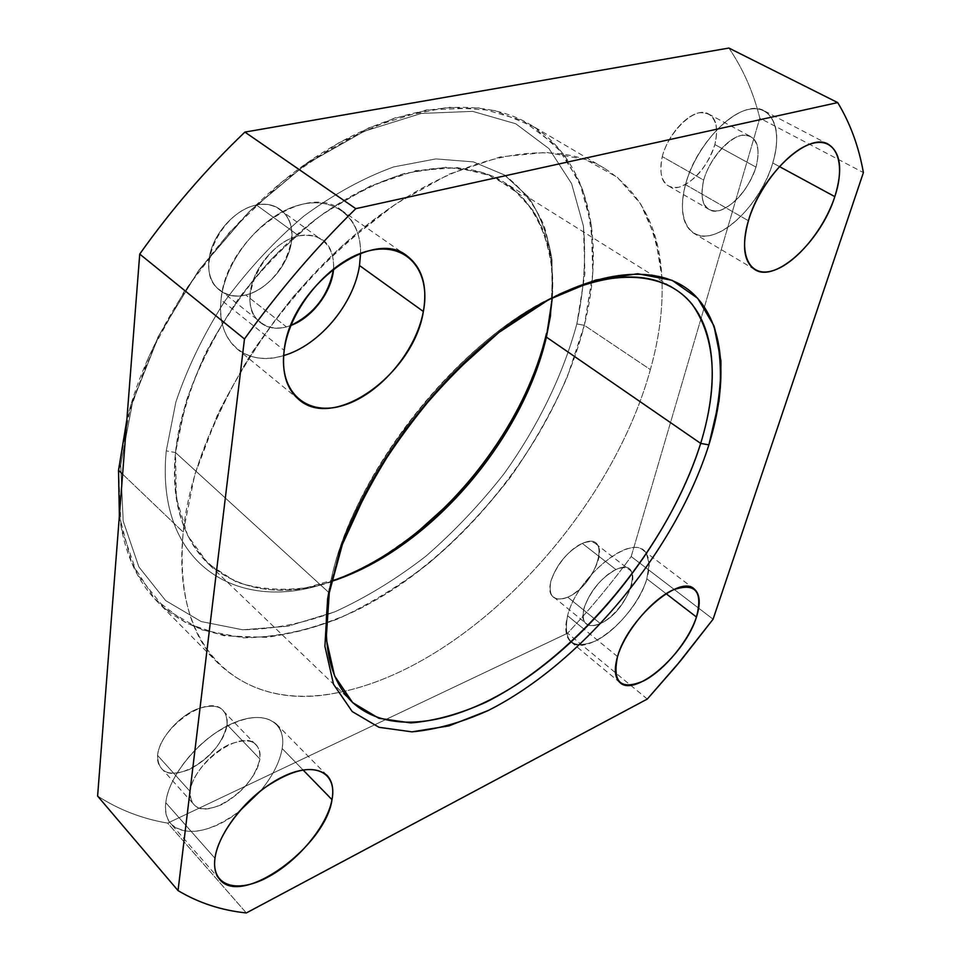 <?xml version="1.0" encoding="UTF-8"?>
<svg xmlns="http://www.w3.org/2000/svg" width="961" height="961" viewBox="0 0 961 961"><rect width="100%" height="100%" fill="white"/><g stroke="black" fill="none" stroke-linecap="round" stroke-linejoin="round"><path stroke-width="0.72" stroke-dasharray="4.8 3.6" d="M576.828 323.941C562.882 375.367 537.812 426.564 504.285 473.437C480.56 503.732 454.493 531.277 426.083 556.035C396.677 578.834 366.285 597.43 334.896 611.809L288.048 626.188L242.749 629.803L201.161 621.539L165.688 600.625L138.864 566.906L123.188 521.09L120.702 464.98L132.678 401.59L159.178 335.041L198.819 270.173L248.863 211.913L305.49 164.559L364.363 131.213L421.266 113.458L472.62 111.356L515.757 123.765L549.007 148.655L571.579 183.599L583.411 226.039C586.21 257.2 584.012 289.826 576.828 323.941C562.882 375.355 537.812 426.552 504.285 473.425C480.56 503.732 454.493 531.277 426.071 556.035C396.665 578.834 366.273 597.43 334.896 611.809C303.376 623.401 272.66 629.407 242.761 629.803L201.161 621.539L165.688 600.625L138.864 566.894L123.188 521.078L120.702 464.98L118.527 470.265L121.134 527.613L137.255 574.318L164.739 608.577L201.041 629.695L243.541 637.876C274.065 637.299 305.394 631.041 337.527 619.088C369.505 604.301 400.461 585.261 430.408 561.969C459.358 536.67 485.918 508.573 510.111 477.677C532.622 445.604 551.602 412.221 567.05 377.541L584.312 325.311L650.369 369.601C610.319 515.504 468.127 667.583 337.623 692.701C289.225 702.239 249.464 692.497 218.327 663.498C190.026 635.113 178.326 591.327 183.227 532.142L122.624 474.169L183.227 532.142C192.56 435.693 264.179 309.85 357.768 232.394C451.406 154.685 549.884 135.177 604.421 168.283C640.146 191.407 659.282 227.589 661.841 276.852C663.33 306.151 659.51 337.071 650.369 369.601L584.312 325.311C605.55 241.92 590.15 160.043 529.955 124.449C478.146 93.469 391.968 103.656 307.064 162.865C222.315 221.967 149.82 326.007 126.84 419.813L149.111 355.726L183.923 291.88L229.223 232.598L281.969 181.917L338.476 143.009L394.983 117.879L448.042 107.224L494.879 110.599L533.523 126.636L562.834 153.436L582.318 188.836C590.571 215.889 593.958 245.199 592.517 276.744L584.312 325.311L576.828 323.941L584.312 325.311L592.733 273.933L591.411 225.415L579.567 182.013L556.755 146.216L522.988 120.666L479.058 107.86L426.624 109.89L368.399 128.005L308.073 162.157L249.98 210.747L198.615 270.558L157.928 337.131L130.768 405.362L118.527 470.265L120.702 464.98L132.678 401.602L159.166 335.053L198.819 270.185L248.863 211.913L305.49 164.547L364.363 131.201L421.266 113.458L472.62 111.356L515.757 123.765L548.995 148.655L571.579 183.599L583.411 226.051L584.925 273.573L576.828 323.941C562.882 375.367 537.812 426.564 504.285 473.437C480.56 503.732 454.493 531.277 426.083 556.035C396.677 578.834 366.285 597.43 334.896 611.809L288.048 626.188L242.749 629.803L201.161 621.539L165.688 600.625L138.864 566.906L123.188 521.09L120.702 464.98L132.678 401.59L159.178 335.041L198.819 270.173L248.863 211.913L305.49 164.559L364.363 131.213L421.266 113.458L472.62 111.356L515.757 123.765L549.007 148.655L571.579 183.599L583.411 226.039C586.21 257.2 584.012 289.826 576.828 323.941L584.312 325.311L650.369 369.601C659.51 337.071 663.33 306.151 661.841 276.852L655.414 237.679L640.651 203.912L617.346 177.28L585.657 159.55L546.172 152.343L500.092 156.955L449.219 174.121L395.968 203.792C360.135 229.475 326.163 260.131 294.054 295.772C263.951 333.491 238.508 372.964 217.727 414.191L194.723 474.926L183.227 532.142C170.133 655.666 247.698 712.101 337.623 692.701C468.127 667.583 610.319 515.504 650.369 369.601C610.319 515.504 468.127 667.583 337.623 692.701C247.698 712.101 170.133 655.666 183.227 532.142L194.723 474.926C208.069 434.468 226.952 393.926 251.41 353.3C278.63 313.682 309.226 277.585 343.221 245.007L395.968 203.792L449.219 174.121L500.092 156.955L546.172 152.343L585.657 159.55L617.346 177.28L640.651 203.912C652.051 225.415 659.114 249.728 661.841 276.852C663.33 306.151 659.51 337.071 650.369 369.601M331.161 581.489C281.669 597.249 240.682 591.327 208.201 563.711C182.818 539.253 171.923 502.195 175.503 452.535L328.782 592.457L175.503 452.535L166.253 450.889L175.875 402.046C187.359 367.883 203.708 334.188 224.922 300.985C248.515 269.032 274.882 240.682 304.036 215.949C333.984 194.062 363.883 177.713 393.734 166.902L435.886 158.913L473.28 161.88L504.345 174.902L528.082 196.633C540.178 214.844 548.142 235.877 551.986 259.734L552.287 297.766L551.986 259.734C548.142 235.877 540.178 214.844 528.082 196.633L504.345 174.902L473.28 161.88L435.886 158.913L393.734 166.902C363.883 177.713 333.984 194.062 304.036 215.949C274.882 240.682 248.515 269.032 224.922 300.985C203.708 334.188 187.359 367.883 175.875 402.046L166.253 450.889C154.853 567.134 241.499 615.28 331.185 581.357C241.499 615.28 154.853 567.134 166.253 450.889C154.865 567.122 241.487 615.28 331.185 581.357M380.4 558.029L382.382 556.815M382.394 556.815L413.723 534.953M413.735 534.941L417.53 531.913M446.877 505.462L448.631 503.708M448.643 503.696C497.858 452.955 530.472 396.16 546.497 333.323L550.689 311.46L546.497 333.323C526.087 420.522 458.517 511.396 379.895 558.329M119.368 516.045C124.317 552.671 137.087 581.309 157.652 601.97C216.057 659.042 317.418 642.465 402.851 582.883C488.681 522.58 559.194 423.333 584.312 325.311C554.677 440.871 461.7 557.476 356.243 610.559C326.031 624.29 296.12 633.215 266.509 637.347L224.237 635.834L186.23 623.136L154.625 598.775L131.645 562.798L119.368 516.045M728.882 48.05C743.105 68.916 753.412 92.28 759.815 118.155L631.197 556.551C611.46 583.387 590.258 608.938 567.603 633.191L384.856 719.969L567.603 633.191C590.258 608.938 611.46 583.387 631.197 556.551L713.086 619.208L631.197 556.551L759.815 118.155C753.412 92.292 743.105 68.916 728.882 48.05C743.105 68.916 753.412 92.28 759.815 118.155L863.398 172.596M384.736 720.029L167.67 823.109C142.252 818.82 118.9 809.799 97.602 796.056C118.912 809.799 142.264 818.808 167.67 823.109L246.34 912.95L167.67 823.109L384.736 720.029L167.67 823.109C142.252 818.82 118.9 809.799 97.602 796.056M227.036 724.642C222.604 743.418 210.027 758.373 189.317 769.509C168.68 777.233 158.097 772.536 157.568 755.406C159.07 739.189 177.641 717.17 196.476 709.242C217.246 702.287 227.433 707.416 227.036 724.642C227.433 707.416 217.246 702.287 196.476 709.242C177.641 717.17 159.07 739.189 157.568 755.406C158.097 772.536 168.68 777.233 189.317 769.509C210.027 758.373 222.604 743.418 227.036 724.642L259.878 758.95C260.647 753.064 259.482 748.523 256.359 745.316C243.734 727.093 192.885 762.89 190.086 791.432L157.568 755.406C159.874 726.948 210.243 692.413 223.264 710.936C226.448 714.215 227.709 718.78 227.036 724.642C223.973 752.835 174.65 786.855 161.076 767.935C158.289 764.896 157.124 760.716 157.568 755.406L190.086 791.432C189.545 796.753 190.638 800.897 193.365 803.876C206.579 822.448 256.311 787.203 259.878 758.95L227.036 724.642L259.878 758.95C255.109 777.821 242.316 793.089 221.486 804.741C200.777 812.982 190.314 808.537 190.086 791.432C191.864 775.155 210.783 752.667 229.703 744.27C250.533 736.811 260.587 741.7 259.878 758.95C255.109 777.821 242.316 793.089 221.486 804.741C200.777 812.982 190.314 808.537 190.086 791.432C191.864 775.155 210.783 752.667 229.703 744.27C250.533 736.811 260.587 741.7 259.878 758.95M582.318 543.421C613.13 529.439 597.261 585.009 567.723 597.165C553.812 602.103 548.178 596.805 550.809 581.285C556.743 564.119 567.242 551.506 582.318 543.421C567.242 551.506 556.743 564.119 550.809 581.285C548.178 596.805 553.812 602.103 567.723 597.165C597.261 585.009 613.13 529.439 582.318 543.421L615.965 569.573C595.628 578.318 574.041 616.746 586.462 623.749C589.682 626.344 594.33 626.296 600.373 623.569L567.723 597.165C561.656 599.748 556.96 599.7 553.632 597.021C540.923 589.718 561.933 551.734 582.318 543.421C588.024 541.139 592.457 541.223 595.58 543.674C608.457 551.097 588.06 588.288 567.723 597.165L600.373 623.569C620.662 614.247 641.624 576.66 629.059 569.525C626.031 567.146 621.659 567.158 615.965 569.573L582.318 543.421L615.965 569.573C646.717 554.929 629.827 610.776 600.373 623.569C586.522 628.806 581.057 623.653 584 608.097C590.234 590.811 600.889 577.969 615.965 569.573C646.717 554.929 629.827 610.776 600.373 623.569C586.522 628.806 581.057 623.653 584 608.097C590.234 590.811 600.889 577.969 615.965 569.573M333.611 268.684C334.176 255.83 330.248 246.244 321.815 239.938C315.604 235.385 307.928 234.028 298.811 235.841L256.455 205.005C233.991 209.414 211.192 235.913 208.885 260.395C206.243 284.949 223.997 300.649 245.752 294.991C267.47 289.669 288.492 265.068 291.555 241.463C294.931 217.811 278.954 200.224 256.455 205.005C265.536 203.372 273.224 204.849 279.531 209.462C308.097 226.472 282.041 286.702 245.752 294.991L286.438 326.908L290.919 325.419M662.261 156.607C667.427 136.402 685.049 115.524 699.212 112.773C714.359 112.029 719.585 122.624 714.876 144.57C719.585 122.624 714.359 112.029 699.212 112.773C685.049 115.524 667.427 136.402 662.261 156.607C658.165 178.77 663.739 188.981 678.995 187.227C695.199 181.112 707.164 166.89 714.876 144.57C707.981 169.58 681.697 194.663 668.76 186.086C661.264 181.257 659.09 171.43 662.261 156.607L703.692 180.115C700.221 195.083 702.131 204.933 709.446 209.666C722.059 218.063 748.619 192.404 756.019 167.13L714.876 144.57L756.019 167.13C759.959 151.622 758.037 141.363 750.253 136.33C737.64 128.354 710.611 154.745 703.692 180.115L662.261 156.607C668.676 131.501 695.368 105.722 708.317 113.854C716.305 118.972 718.492 129.206 714.876 144.57C707.164 166.89 695.199 181.112 678.995 187.227C663.739 188.981 658.165 178.77 662.261 156.607L703.692 180.115C709.266 159.694 727.201 138.384 741.267 135.381C756.283 134.396 761.196 144.979 756.019 167.13C747.874 189.713 735.718 204.212 719.549 210.627C704.413 212.657 699.127 202.483 703.692 180.115C709.266 159.694 727.201 138.384 741.267 135.381C756.283 134.396 761.196 144.979 756.019 167.13C747.874 189.713 735.718 204.212 719.549 210.627C704.413 212.657 699.127 202.483 703.692 180.115M647.306 699.055L567.603 633.191C590.258 608.938 611.46 583.387 631.197 556.551L759.815 118.155M555.47 296.132C455.202 340.626 343.906 486.819 328.866 592.529M348.146 575.255C256.239 616.578 163.382 571.735 175.503 452.535C182.986 376.051 237.511 280.516 310.067 223.745C382.574 166.385 460.439 154 505.102 182.902C539.962 207.468 555.698 245.752 552.323 297.742M245.752 294.991C235.601 297.225 227.012 295.568 219.985 290.03C192.548 273.068 220.021 211.696 256.455 205.005L298.811 235.841C262.233 243.241 233.607 305.778 260.767 322.379C267.699 327.845 276.251 329.359 286.438 326.908L245.752 294.991L286.438 326.908C264.587 333.023 247.109 317.514 250.196 292.649C252.947 267.879 276.263 240.694 298.811 235.841C322.307 232.982 333.911 243.926 333.623 268.672C333.911 243.926 322.307 232.982 298.811 235.841L256.455 205.005C278.954 200.224 294.931 217.811 291.555 241.463C288.492 265.068 267.47 289.669 245.752 294.991C223.997 300.649 206.243 284.949 208.885 260.395C211.192 235.913 233.991 209.414 256.455 205.005M552.287 297.766C553.524 271.711 550.761 247.614 543.998 225.475C534.857 204.921 521.643 188.068 504.357 174.914L473.28 161.88L435.886 158.913L393.734 166.902C363.883 177.713 333.984 194.062 304.036 215.949C274.87 240.682 248.503 269.032 224.922 300.997C203.708 334.2 187.359 367.883 175.875 402.058L166.253 450.889L175.503 452.535C180.151 420.401 190.218 387.163 205.69 352.831C224.069 318.812 246.436 287.063 272.78 257.596L315.34 219.468C345.371 198.386 375.162 183.022 404.689 173.364L446.024 167.25L482.17 172.199L511.6 187.191L533.367 210.759C543.998 230.099 550.437 252.094 552.671 276.756L550.521 315.376M360.579 253.356C361.372 217.582 333.611 194.494 297.153 205.606C260.731 216.249 224.97 260.491 221.03 299.892C215.757 342.476 247.217 367.498 283.639 355.582C265.248 360.88 249.764 358.681 237.175 348.987C224.478 338.164 219.096 321.803 221.03 299.892C225.198 238.424 305.778 180.32 341.479 210.243C354.273 219.745 360.639 234.112 360.579 253.356C361.372 217.582 333.611 194.494 297.153 205.606C260.731 216.249 224.97 260.491 221.03 299.892L284.192 350.345M286.438 326.908L290.895 325.455L286.438 326.908C264.587 333.023 247.109 317.514 250.196 292.649C252.947 267.879 276.263 240.694 298.811 235.841M772.764 162.974C762.95 195.636 735.513 228.454 712.569 234.82C689.517 241.679 676.003 219.108 685.505 184.632L748.415 220.754L685.505 184.632C694.647 150.24 725.195 113.987 748.775 109.374C772.5 104.256 782.915 130.264 772.764 162.974C782.915 130.264 772.5 104.256 748.775 109.374C725.195 113.987 694.647 150.24 685.505 184.632C676.003 219.108 689.517 241.679 712.569 234.82C735.513 228.454 762.95 195.636 772.764 162.974L779.323 166.529L772.764 162.974C760.403 206.879 715.344 247.698 693.842 233.331C682.286 225.487 679.511 209.246 685.505 184.632C696.461 140.282 743.081 97.277 764.355 110.923C777.257 119.488 780.056 136.834 772.764 162.974L779.323 166.529M646.849 578.834C639.762 602.451 616.193 630.957 595.34 641.035C572.227 650.08 562.966 641.648 567.579 615.737L584.3 629.407L567.579 615.737C577.165 575.134 635.449 530.388 646.477 553.824C635.449 530.388 577.165 575.134 567.579 615.737C576.336 578.786 627.809 535.217 643.438 550.473C649.66 555.758 650.801 565.212 646.849 578.834L649.155 563.867L646.513 553.884L649.155 563.867L646.849 578.834L666.117 593.682L646.849 578.834C636.999 615.34 587.279 657.552 571.074 642.044C565.5 637.131 564.335 628.362 567.579 615.737C562.966 641.648 572.227 650.08 595.34 641.035C616.193 630.957 639.762 602.451 646.849 578.834L666.117 593.682M617.539 656.591L584.348 629.443M239.241 811.372C203.107 840.575 161.064 837.776 165.809 802.723L214.964 858.305L165.809 802.723C168.439 775.431 200.717 737.135 232.55 723.357C264.431 709.158 286.75 721.975 282.174 748.571C286.75 721.975 264.431 709.158 232.55 723.357C200.717 737.135 168.439 775.431 165.809 802.723C161.064 837.776 203.107 840.575 239.241 811.372C209.486 832.791 186.794 837.043 171.142 824.106C166.673 818.928 164.896 811.805 165.809 802.723C168.079 781.053 188.608 751.67 213.919 734C241.872 716.089 262.689 712.75 276.384 724.005C281.873 729.807 283.807 738 282.174 748.571L302.991 769.905L282.174 748.571C279.747 762.253 272.528 776.368 260.527 790.915C272.528 776.368 279.747 762.253 282.174 748.571L302.991 769.905M558.846 294.462L522.135 314.727C445.303 362.982 368.339 461.7 340.278 547.986L329.575 588.564C346.248 481.869 459.478 336.65 558.894 294.438M122.624 474.169L183.227 532.142M328.782 592.457L175.503 452.535L185.978 401.83C198.531 366.333 216.297 331.593 239.301 297.598C264.768 265.188 292.901 237.079 323.713 213.294L370.453 185.953L415.993 170.638L457.556 167.61L492.969 176.235L520.742 195.167C535.241 212.261 545.187 232.79 550.581 256.779C553.416 282.102 552.022 308.877 546.401 337.107C522.388 436.883 436.606 539.589 344.963 576.552L306.391 587.712C281.165 590.931 257.752 589.009 236.178 581.934L208.249 563.831L187.707 535.565L176.319 497.93L175.503 452.535L166.253 450.889M246.34 912.95L167.67 823.109M384.856 719.969L567.603 633.191M713.086 619.208L631.197 556.551M157.568 755.406L190.086 791.432M567.723 597.165L600.373 623.569M714.876 144.57L756.019 167.13M120.702 464.98L118.527 470.265M283.639 355.582C247.217 367.498 215.757 342.476 221.03 299.892M685.505 184.632L748.415 220.754M567.579 615.737L584.3 629.407M282.174 748.571C279.747 762.253 272.528 776.368 260.527 790.915M165.809 802.723L214.964 858.305M218.327 663.498L157.652 601.97M604.421 168.283L529.955 124.449M670.141 286.138L505.102 182.902M352.663 702.527L208.201 563.711M223.264 710.936L256.359 745.316M161.076 767.935L193.365 803.876M553.632 597.021L586.462 623.749M595.58 543.674L629.059 569.525M668.76 186.086L709.446 209.666M708.317 113.854L750.253 136.33M279.531 209.462L321.815 239.938M219.985 290.03L260.767 322.379M407.116 255.974L341.479 210.243M298.907 399.596L237.175 348.987M828.514 144.378L764.355 110.923M754.841 269.597L693.842 233.331M694.13 588.889L646.993 553.164M646.945 553.128L643.438 550.473M620.073 682.67L571.158 642.104M326.98 775.347L276.384 724.005M219.673 879.435L171.142 824.106M522.135 314.727L526.808 312.613M340.278 547.986L339.353 553.055"/><path stroke-width="1.44" d="M379.895 558.329C363.799 567.987 347.558 575.663 331.185 581.357C347.738 575.603 364.135 567.819 380.4 558.029M417.53 531.913L446.877 505.462M550.689 311.46L552.287 297.766L550.689 311.46M122.624 474.169L118.527 470.265L119.368 516.045L118.527 470.265L122.624 474.169L118.527 470.265L126.84 419.813L118.527 470.265M244.478 338.969L139.729 254.076C171.286 209.57 206.339 168.908 244.887 132.089L728.882 48.05L837.704 102.587C850.233 123.284 858.798 146.625 863.398 172.596C858.798 146.625 850.233 123.284 837.704 102.587L355.798 208.669C315.388 248.298 278.282 291.724 244.478 338.969L178.037 890.595C198.615 902.92 221.39 910.367 246.34 912.95L647.306 699.055L681.217 660.027L713.086 619.208L681.205 660.027L647.306 699.055L246.34 912.95C221.39 910.367 198.627 902.908 178.037 890.595L97.602 796.056L139.729 254.076C171.286 209.57 206.339 168.908 244.887 132.089C206.351 168.908 171.298 209.57 139.729 254.076L244.478 338.969C278.282 291.736 315.388 248.298 355.798 208.669L244.887 132.089L355.798 208.669L837.704 102.587L728.882 48.05L244.887 132.089L355.798 208.669L837.704 102.587C850.233 123.284 858.798 146.625 863.398 172.596L713.086 619.208L863.398 172.596L713.086 619.208L676.484 665.721L647.306 699.055L246.34 912.95C221.39 910.367 198.615 902.92 178.037 890.595L244.478 338.969L139.729 254.076L97.602 796.056L178.037 890.595L244.478 338.969C278.282 291.724 315.388 248.298 355.798 208.669M332.001 799.66C327.124 826.184 297.574 861.681 267.038 877.561C236.466 893.826 211.12 885.898 214.964 858.305C218.327 830.941 251.506 791.371 283.507 776.38C315.58 760.968 337.311 772.944 332.001 799.66C333.923 789.053 332.254 780.945 326.98 775.347C313.742 764.62 292.985 768.752 264.707 787.744C239.049 806.375 217.811 836.563 214.964 858.305C213.798 867.411 215.372 874.45 219.673 879.435C241.824 907.809 325.815 846.209 332.001 799.66L302.991 769.905L332.001 799.66C327.124 826.184 297.574 861.681 267.038 877.561C236.466 893.826 211.12 885.898 214.964 858.305C218.327 830.941 251.506 791.371 283.507 776.38C315.58 760.968 337.311 772.944 332.001 799.66L302.991 769.905M696.461 617.046C688.713 640.819 664.652 670.021 643.894 680.796C620.926 690.647 612.145 682.574 617.539 656.591C624.71 632.038 651.114 600.132 672.448 590.174C695.199 582.006 703.212 590.967 696.461 617.046C700.809 603.328 700.028 593.946 694.13 588.889C679.367 574.197 627.389 619.449 617.539 656.591C613.935 669.288 614.776 677.985 620.073 682.67C635.449 697.53 685.553 653.732 696.461 617.046L666.117 593.682L696.461 617.046C688.713 640.819 664.652 670.021 643.894 680.796C620.926 690.647 612.145 682.574 617.539 656.591C624.71 632.038 651.114 600.132 672.448 590.174C695.199 582.006 703.212 590.967 696.461 617.046L666.117 593.682M834.821 196.633C823.973 229.775 795.888 263.53 773.161 270.57C750.301 278.113 737.832 255.77 748.415 220.754C758.637 185.821 789.99 148.438 813.294 143.201C836.767 137.435 845.98 163.418 834.821 196.633C842.941 170.109 840.839 152.691 828.514 144.378C808.177 131.116 760.776 175.743 748.415 220.754C741.628 245.74 743.778 262.017 754.841 269.597C775.431 283.435 821.066 241.163 834.821 196.633L779.323 166.529L834.821 196.633C823.973 229.775 795.888 263.53 773.161 270.57C750.301 278.113 737.832 255.77 748.415 220.754C758.637 185.821 789.99 148.438 813.294 143.201C836.767 137.435 845.98 163.418 834.821 196.633L779.323 166.529M423.357 311.496C415.945 351.474 380.063 393.938 343.918 405.218C307.736 417.074 278.318 393.013 284.192 350.345C289.489 307.82 330.872 259.41 369.06 250.749C407.344 241.439 431.273 271.422 423.357 311.496C427.693 286.258 422.287 267.747 407.116 255.974C372.484 226.544 290.138 287.844 284.192 350.345C281.633 372.616 286.534 389.037 298.907 399.596C334.656 431.393 414.023 373.012 423.357 311.496L359.51 265.524L360.579 253.356L359.51 265.524L423.357 311.496C415.945 351.474 380.063 393.938 343.918 405.218C307.736 417.074 278.318 393.013 284.192 350.345C289.489 307.82 330.872 259.41 369.06 250.749C407.344 241.439 431.273 271.422 423.357 311.496L359.51 265.524C353.792 304.277 319.172 345.48 283.639 355.582C319.172 345.48 353.792 304.277 359.51 265.524C353.792 304.277 319.172 345.48 283.639 355.582M552.323 297.742L546.401 337.107L700.689 443.393L708.87 444.871C675.523 550.293 582.498 663.066 488.368 710.431L449.003 725.879L411.933 731.85L379.006 727.309L352.206 711.548L333.563 684.364L324.902 646.309L327.617 598.859L342.368 544.479C358.093 505.798 379.139 467.394 405.506 429.255C434.288 392.593 465.388 360.339 498.807 332.506L548.587 299.736L595.832 279.999L637.708 273.741L672.099 280.324L697.71 298.33L713.975 325.851L720.93 360.819C721.17 387.079 717.158 415.092 708.87 444.871C675.535 550.281 582.486 663.078 488.368 710.431C461.7 722.504 436.222 729.639 411.933 731.85L379.006 727.309L352.206 711.548L333.563 684.364L324.902 646.309L327.617 598.859L328.866 592.529C321.539 643.582 329.467 680.244 352.663 702.527C394.959 740.835 473.653 720.294 543.794 665.228C614.355 610.007 675.163 524.081 700.689 443.393C721.182 376.832 715.38 314.319 674.946 289.141C646.248 270.906 606.427 273.236 555.47 296.132M328.782 592.457L327.617 598.859L329.563 588.576L326.199 638.765L334.584 675.955L352.699 702.647L378.778 718.251L410.864 722.924C434.552 720.93 459.43 714.107 485.473 702.443C577.453 656.651 668.496 546.341 700.689 443.393L546.401 337.107C522.087 441.82 427.285 550.893 331.161 581.489M290.919 325.419C314.691 313.634 328.914 294.715 333.611 268.684M550.509 315.713L546.401 337.107C523.589 435.441 438.564 538.232 348.146 575.255L344.05 576.48C436.546 538.592 523.18 433.843 546.497 333.323L546.401 337.107L550.689 311.436L552.287 297.766M331.185 581.357L344.05 576.48M333.623 268.672C332.038 291.519 312.349 317.671 290.895 325.455C312.349 317.671 332.038 291.519 333.623 268.672M239.241 811.372L260.527 790.915M327.617 598.859L324.902 646.309L333.563 684.364L352.206 711.548L379.006 727.309L411.933 731.85C436.222 729.639 461.7 722.504 488.368 710.431C582.498 663.066 675.523 550.293 708.87 444.871L718.996 401.145C721.951 373.264 720.269 348.158 713.975 325.851L697.71 298.33L672.099 280.324L637.708 273.741L595.832 279.999L548.587 299.736L498.807 332.506L449.928 376.64C418.876 410.84 391.836 447.49 368.82 486.602L342.368 544.479L327.617 598.859L339.353 553.055C368.243 464.235 447.73 362.273 526.82 312.601C597.67 267.29 660.591 263.807 692.869 293.477C725.074 323.617 728.354 381.949 708.87 444.871L700.689 443.393C718.552 384.676 715.741 338.356 692.244 304.433C667.739 273.813 618.98 267.146 558.846 294.462M328.866 592.529L326.199 638.765L334.584 675.955L352.699 702.647L378.766 718.251L410.864 722.924C434.552 720.93 459.418 714.107 485.473 702.443C577.465 656.639 668.496 546.353 700.689 443.393C718.552 384.688 715.741 338.368 692.256 304.433C667.763 273.813 618.992 267.146 558.894 294.438M708.87 444.871L700.689 443.393L546.401 337.107L546.497 333.323M837.704 102.587L728.882 48.05L244.887 132.089M139.729 254.076L97.602 796.056L178.037 890.595M360.579 253.356L359.51 265.524M674.946 289.141L670.141 286.138M550.521 315.376L550.689 311.436"/></g></svg>
